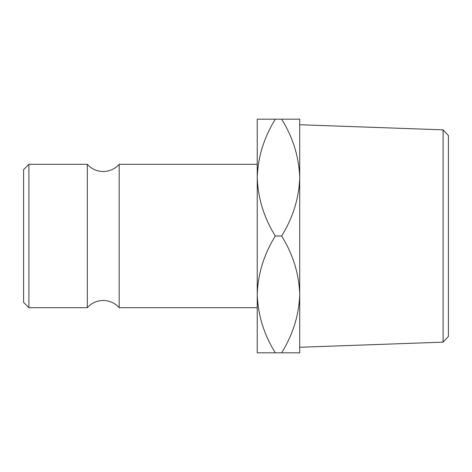 <?xml version="1.0" encoding="UTF-8"?>
<svg xmlns="http://www.w3.org/2000/svg" width="472" height="472" viewBox="0 0 472 472"><rect width="100%" height="100%" fill="white"/><g stroke="black" fill="none" stroke-linecap="round" stroke-linejoin="round"><path stroke-width="0.71" d="M257.24 307.685L119.18 307.685A21.24 21.24 0 0 0 87.32 307.685L87.32 164.315A21.24 21.24 0 0 0 119.18 164.315L257.24 164.315M443.096 129.847L448.4 135.547L448.4 336.453L443.096 342.153L443.096 129.847L299.72 124.726M23.6 302.375L23.6 169.625L28.91 164.315L28.91 307.685L23.6 302.375M87.32 164.315L28.91 164.315M87.32 307.685L28.91 307.685M119.18 307.685L119.18 164.315M257.24 119.18L257.24 294.41C257.93 273.896 263.954 254.426 275.312 236C264.019 217.816 257.989 198.346 257.24 177.59C257.93 157.076 263.954 137.606 275.312 119.18L257.24 119.18M257.24 352.82L257.24 294.41C257.989 315.166 264.019 334.636 275.312 352.82L257.24 352.82M281.648 352.82C293.006 334.394 299.03 314.924 299.72 294.41C298.971 273.654 292.941 254.184 281.648 236C293.006 217.574 299.03 198.104 299.72 177.59C298.971 156.834 292.941 137.364 281.648 119.18L299.72 119.18L299.72 352.82L275.312 352.82M281.648 119.18L275.312 119.18M281.648 236L275.312 236M443.096 342.153L299.72 347.274"/></g></svg>
